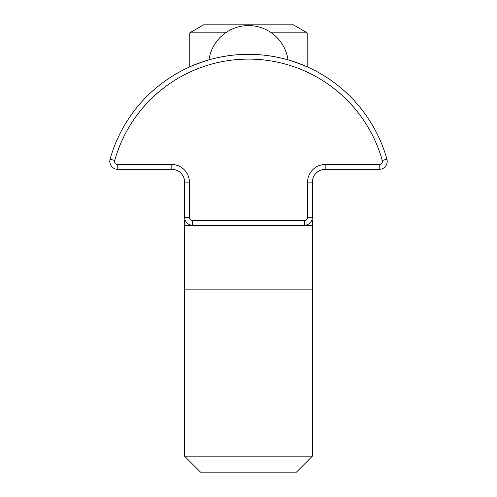 <?xml version="1.0" encoding="UTF-8"?>
<svg xmlns="http://www.w3.org/2000/svg" width="497" height="497" viewBox="0 0 497 497"><rect width="100%" height="100%" fill="white"/><g stroke="black" fill="none" stroke-linecap="round" stroke-linejoin="round"><path stroke-width="0.75" d="M308.382 67.387C307.935 66.803 301.555 64.411 289.229 60.212C289.708 60.336 270.356 54.136 248.494 54.322C226.638 54.142 207.28 60.336 207.758 60.218C195.414 64.424 189.015 66.822 188.568 67.412M192.587 225.259L304.412 225.259A7.989 7.989 0 0 0 312.402 217.27L312.402 182.126A12.779 12.779 0 0 1 325.181 169.347L379.223 169.347A7.989 7.989 0 0 0 386.914 159.195A143.776 143.776 0 0 0 110.085 159.195A7.989 7.989 0 0 0 117.777 169.347L171.819 169.347A12.779 12.779 0 0 1 184.598 182.126L184.598 217.27A7.989 7.989 0 0 0 192.587 225.259L192.587 220.463A3.193 3.193 0 0 1 189.394 217.27L189.394 182.126A17.575 17.575 0 0 0 171.819 164.55L117.777 164.55A3.193 3.193 0 0 1 114.701 160.494A138.98 138.98 0 0 1 382.299 160.494A3.193 3.193 0 0 1 379.223 164.55L325.181 164.55A17.575 17.575 0 0 0 307.606 182.126L307.606 217.27A3.193 3.193 0 0 1 304.412 220.463L192.587 220.463M312.396 225.259L184.592 225.259L184.592 289.155L312.396 289.155L312.396 225.259M271.468 32.839L307.183 32.839L307.183 66.84M307.183 32.839L293.348 24.85L203.602 24.85L189.767 32.839L225.52 32.839M312.371 456.178L184.573 456.178L200.546 472.15L296.398 472.15L312.371 456.178L312.371 289.155M312.371 225.259L312.371 220.544L311.7 220.544M185.3 220.544L184.573 220.544L184.573 456.178M307.606 182.126L312.402 182.126M325.181 169.347L325.181 164.55M379.223 169.347L379.223 164.55M307.606 217.27L312.402 217.27M386.914 159.195L382.299 160.494M304.412 220.463L304.412 225.259M110.085 159.195L114.701 160.494M117.777 169.347L117.777 164.55M189.394 217.27L184.598 217.27M171.819 169.347L171.819 164.55M189.394 182.126L184.598 182.126M288.03 59.864A39.94 39.94 0 0 0 208.957 59.864M189.767 32.839L189.767 66.865M185.089 220.028L184.573 220.544"/></g></svg>
